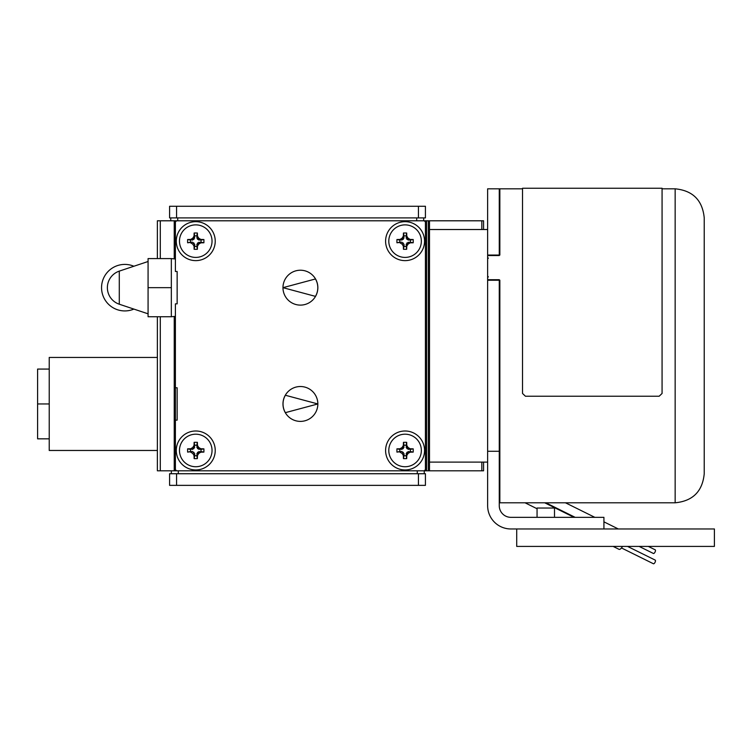 <?xml version="1.0" encoding="UTF-8"?>
<svg xmlns="http://www.w3.org/2000/svg" width="752" height="752" viewBox="0 0 752 752"><rect width="100%" height="100%" fill="white"/><g stroke="black" fill="none" stroke-linecap="round" stroke-linejoin="round"><path stroke-width="1.13" d="M425.425 485.36L169.585 485.36L169.585 473.732L425.425 473.732L425.425 485.36M171.334 473.732L171.334 470.818M424.26 473.732L424.26 470.818L425.425 470.818L425.425 220.797L483.564 220.797L483.564 229.52M157.375 316.742L157.375 470.818L424.26 470.818L425.425 469.662M483.564 462.104L483.564 470.818L425.425 470.818M176.57 470.818L175.404 469.662L175.404 470.818M175.404 221.962L175.404 220.797L176.57 220.797L175.404 221.962L175.404 271.481L177.143 271.481L177.143 303.855L177.143 271.481M177.143 420.142L177.143 387.769L177.143 420.142L175.404 420.142L175.404 469.662M175.404 420.142L175.404 303.855L177.143 303.855M176.57 220.797L425.425 220.797M157.375 258.594L157.375 220.797L175.404 220.797M424.26 220.797L425.425 221.962M177.143 387.769L175.404 387.769M385.597 450.467A19.477 19.477 0 0 1 414.813 433.603A19.477 19.477 0 0 1 414.813 467.34A19.477 19.477 0 0 1 385.597 450.467M176.278 450.467A19.477 19.477 0 0 1 205.493 433.603A19.477 19.477 0 0 1 205.493 467.34A19.477 19.477 0 0 1 176.278 450.467M385.597 241.148A19.477 19.477 0 0 1 414.813 224.284A19.477 19.477 0 0 1 414.813 258.021A19.477 19.477 0 0 1 385.597 241.148M176.278 241.148A19.477 19.477 0 0 1 205.493 224.284A19.477 19.477 0 0 1 205.493 258.021A19.477 19.477 0 0 1 176.278 241.148M317.852 403.956A17.446 17.446 0 0 0 291.691 388.85A17.446 17.446 0 0 0 291.691 419.061A17.446 17.446 0 0 0 317.852 403.956L285.365 395.251A17.381 17.381 0 0 0 285.365 412.66L317.852 403.956M282.968 287.668A17.446 17.446 0 0 1 309.138 272.562A17.446 17.446 0 0 1 309.138 302.774A17.446 17.446 0 0 1 282.968 287.668L315.464 296.373A17.381 17.381 0 0 0 315.464 278.964L282.968 287.668M171.334 287.668L171.334 258.594L148.078 258.594L148.078 287.668L171.334 287.668L171.334 316.742L148.078 316.742L148.078 287.668M148.078 313.828L119.286 304.212A17.446 17.446 0 0 1 119.286 271.124L119.286 304.212A17.446 17.446 0 0 1 119.286 271.124L148.078 261.499M133.875 309.091A23.256 23.256 0 0 1 101.558 287.668A23.256 23.256 0 0 1 133.875 266.246M157.375 357.444L49.228 357.444L49.228 450.467L157.375 450.467M49.228 438.839L37.6 438.839L37.6 369.072L49.228 369.072M37.6 403.956L49.228 403.956M429.495 470.818L429.495 220.797M487.634 255.069L487.634 188.818L499.262 188.818L499.262 255.069L487.634 255.069L487.634 451.275L499.262 451.275L499.262 280.242L487.634 280.242M499.262 255.069L499.845 255.069L499.845 188.818L522.527 188.818M603.922 528.966L603.922 517.338L510.899 517.338A11.628 11.628 0 0 1 499.262 505.711L499.262 451.275M487.634 451.275L487.634 505.711A23.256 23.256 0 0 0 510.899 528.966L714.4 528.966L714.4 546.413L516.709 546.413L516.709 528.966M487.634 505.711L487.634 502.411M554.506 517.338L554.506 508.032L537.06 508.032L537.06 517.338M192.597 242.2L190.5 242.2L190.5 240.104L193.931 239.333L194.702 235.893L196.808 235.893L197.569 239.333L201.01 240.104L201.01 242.2L197.569 242.971L196.808 246.412L194.702 246.412L194.702 244.306L192.597 242.2L187.615 242.783L190.5 242.2M401.916 242.2L399.82 242.2L399.82 240.104L403.251 239.333L404.021 235.893L406.127 235.893L406.888 239.333L410.329 240.104L410.329 242.2L406.888 242.971L406.127 246.412L404.021 246.412L404.021 244.306L401.916 242.2L396.934 242.783L399.82 242.2M192.597 451.52L190.5 451.52L190.5 449.423L193.931 448.653L194.702 445.212L196.808 445.212L197.569 448.653L201.01 449.423L201.01 451.52L197.569 452.29L196.808 455.731L194.702 455.731L194.702 453.625L192.597 451.52L187.615 452.102L190.5 451.52M401.916 451.52L399.82 451.52L399.82 449.423L403.251 448.653L404.021 445.212L406.127 445.212L406.888 448.653L410.329 449.423L410.329 451.52L406.888 452.29L406.127 455.731L404.021 455.731L404.021 453.625L401.916 451.52L396.934 452.102L399.82 451.52M187.615 242.783A23.895 9.09 -90 0 1 187.615 239.521L190.66 239.456L192.775 238.177L194.054 236.062L194.129 233.017A23.904 9.109 0 0 1 195.755 232.988A23.904 9.109 -0 0 1 197.381 233.017L197.447 236.062L198.725 238.177L200.85 239.456L203.895 239.521A23.895 9.09 90 0 1 203.895 242.783L200.85 242.849L198.725 244.127L197.447 246.242L197.381 249.288A23.904 9.109 180 0 1 195.755 249.316A23.904 9.109 180 0 1 194.129 249.288L194.054 246.242L192.775 244.127L190.66 242.849M192.775 244.127L193.931 242.971M194.054 246.242L194.702 244.306M194.129 249.288L194.702 246.412M197.381 249.288L196.808 246.412M197.447 246.242L196.808 244.306M198.725 244.127L197.569 242.971M200.85 242.849L198.904 242.2M203.895 242.783L201.01 242.2M203.895 239.521L201.01 240.104M200.85 239.456L198.904 240.104M198.725 238.177L197.569 239.333M197.447 236.062L196.808 237.999M197.381 233.017L196.808 235.893M194.129 233.017L194.702 235.893M194.054 236.062L194.702 237.999M192.775 238.177L193.931 239.333M190.66 239.456L192.597 240.104M187.615 239.521L190.5 240.104M211.716 244.344A16.281 16.281 0 0 1 179.474 241.148A16.281 16.281 0 0 1 197.353 224.951A16.281 16.281 0 0 1 211.716 244.344M396.934 242.783A23.895 9.09 -90 0 1 396.934 239.521L399.979 239.456L402.104 238.177L403.373 236.062L403.448 233.017A23.904 9.109 0 0 1 405.074 232.988A23.904 9.109 -0 0 1 406.7 233.017L406.766 236.062L408.045 238.177L410.169 239.456L413.215 239.521A23.895 9.09 90 0 1 413.215 242.783L410.169 242.849L408.045 244.127L406.766 246.242L406.7 249.288A23.904 9.109 180 0 1 405.074 249.316A23.904 9.109 180 0 1 403.448 249.288L403.373 246.242L402.104 244.127L399.979 242.849M402.104 244.127L403.251 242.971M403.373 246.242L404.021 244.306M403.448 249.288L404.021 246.412M406.7 249.288L406.127 246.412M406.766 246.242L406.127 244.306M408.045 244.127L406.888 242.971M410.169 242.849L408.223 242.2M413.215 242.783L410.329 242.2M413.215 239.521L410.329 240.104M410.169 239.456L408.223 240.104M408.045 238.177L406.888 239.333M406.766 236.062L406.127 237.999M406.7 233.017L406.127 235.893M403.448 233.017L404.021 235.893M403.373 236.062L404.021 237.999M402.104 238.177L403.251 239.333M399.979 239.456L401.916 240.104M396.934 239.521L399.82 240.104M421.035 244.344A16.281 16.281 0 0 1 388.793 241.148A16.281 16.281 0 0 1 406.672 224.951A16.281 16.281 0 0 1 421.035 244.344M187.615 452.102A23.895 9.09 -90 0 1 187.615 448.841L190.66 448.775L192.775 447.496L194.054 445.381L194.129 442.336A23.904 9.109 0 0 1 195.755 442.308A23.904 9.109 -0 0 1 197.381 442.336L197.447 445.381L198.725 447.496L200.85 448.775L203.895 448.841A23.895 9.09 90 0 1 203.895 452.102L200.85 452.168L198.725 453.447L197.447 455.562L197.381 458.607A23.904 9.109 180 0 1 195.755 458.635A23.904 9.109 180 0 1 194.129 458.607L194.054 455.562L192.775 453.447L190.66 452.168M192.775 453.447L193.931 452.29M194.054 455.562L194.702 453.625M194.129 458.607L194.702 455.731M197.381 458.607L196.808 455.731M197.447 455.562L196.808 453.625M198.725 453.447L197.569 452.29M200.85 452.168L198.904 451.52M203.895 452.102L201.01 451.52M203.895 448.841L201.01 449.423M200.85 448.775L198.904 449.423M198.725 447.496L197.569 448.653M197.447 445.381L196.808 447.318M197.381 442.336L196.808 445.212M194.129 442.336L194.702 445.212M194.054 445.381L194.702 447.318M192.775 447.496L193.931 448.653M190.66 448.775L192.597 449.423M187.615 448.841L190.5 449.423M211.716 453.663A16.281 16.281 0 0 1 179.474 450.467A16.281 16.281 0 0 1 197.353 434.271A16.281 16.281 0 0 1 211.716 453.663M396.934 452.102A23.895 9.09 -90 0 1 396.934 448.841L399.979 448.775L402.104 447.496L403.373 445.381L403.448 442.336A23.904 9.109 0 0 1 405.074 442.308A23.904 9.109 -0 0 1 406.7 442.336L406.766 445.381L408.045 447.496L410.169 448.775L413.215 448.841A23.895 9.09 90 0 1 413.215 452.102L410.169 452.168L408.045 453.447L406.766 455.562L406.7 458.607A23.904 9.109 180 0 1 405.074 458.635A23.904 9.109 180 0 1 403.448 458.607L403.373 455.562L402.104 453.447L399.979 452.168M402.104 453.447L403.251 452.29M403.373 455.562L404.021 453.625M403.448 458.607L404.021 455.731M406.7 458.607L406.127 455.731M406.766 455.562L406.127 453.625M408.045 453.447L406.888 452.29M410.169 452.168L408.223 451.52M413.215 452.102L410.329 451.52M413.215 448.841L410.329 449.423M410.169 448.775L408.223 449.423M408.045 447.496L406.888 448.653M406.766 445.381L406.127 447.318M406.7 442.336L406.127 445.212M403.448 442.336L404.021 445.212M403.373 445.381L404.021 447.318M402.104 447.496L403.251 448.653M399.979 448.775L401.916 449.423M396.934 448.841L399.82 449.423M421.035 453.663A16.281 16.281 0 0 1 388.793 450.467A16.281 16.281 0 0 1 406.672 434.271A16.281 16.281 0 0 1 421.035 453.663M428.33 220.797L428.33 470.818M423.677 217.892L423.677 220.797M176.57 217.892L169.585 217.892L169.585 206.264L425.425 206.264L425.425 217.892L176.57 217.892L176.57 206.264M170.751 217.892L170.751 220.797M499.262 502.129L499.845 502.129L499.845 280.242L499.262 279.716L487.634 279.716M499.262 255.539L487.634 255.539M488.217 257.945L488.217 258.425L487.634 257.945M488.217 258.425L487.634 258.425M488.217 276.557L488.217 277.074L487.634 276.557M488.217 277.074L487.634 277.074M704.229 473.732L704.229 217.892L704.229 473.732C702.5 491.385 692.808 501.076 675.155 502.797L499.262 502.797M662.07 393.465L662.07 188.244L522.527 188.244L522.527 393.465L525.432 396.229L659.166 396.229L662.07 393.465M499.262 461.192L499.845 461.192M499.262 300.715L499.845 300.715M648.299 546.413L655.218 549.834A2.03 0.827 116.3 0 1 655.058 552.024A2.03 0.827 116.3 0 1 653.413 553.481L639.134 546.413M622.459 546.413A4.362 1.767 116.3 0 1 619.037 549.336L613.134 546.413M627.544 546.413L655.218 560.108A2.03 0.827 116.3 0 1 655.058 562.299A2.03 0.827 116.3 0 1 653.413 563.756L621.472 547.945M418.441 485.36L418.441 473.732M176.57 485.36L176.57 473.732M417.285 473.732L417.285 470.818M178.309 473.732L178.309 470.818M160.289 470.818L160.289 316.742M160.289 258.594L160.289 220.797M174.238 220.797L174.238 258.867M174.238 316.47L174.238 470.818M481.825 220.797L481.825 229.52M481.825 462.104L481.825 470.818M426.581 220.797L426.581 470.818M418.441 206.264L418.441 217.892M416.702 217.892L416.702 220.797M177.726 217.892L177.726 220.797M675.155 502.797L675.155 188.818L662.07 188.818M175.404 258.979L171.334 258.594M175.404 316.357L171.334 316.742M487.634 229.52L429.495 229.52M487.634 462.104L429.495 462.104M675.155 188.818C692.808 190.547 702.5 200.239 704.229 217.892M545.811 502.797L575.167 517.338M565.466 502.797L594.832 517.338M603.922 521.841L618.313 528.966M525.056 502.797L537.06 508.747M544.711 502.797L574.067 517.338"/></g></svg>
